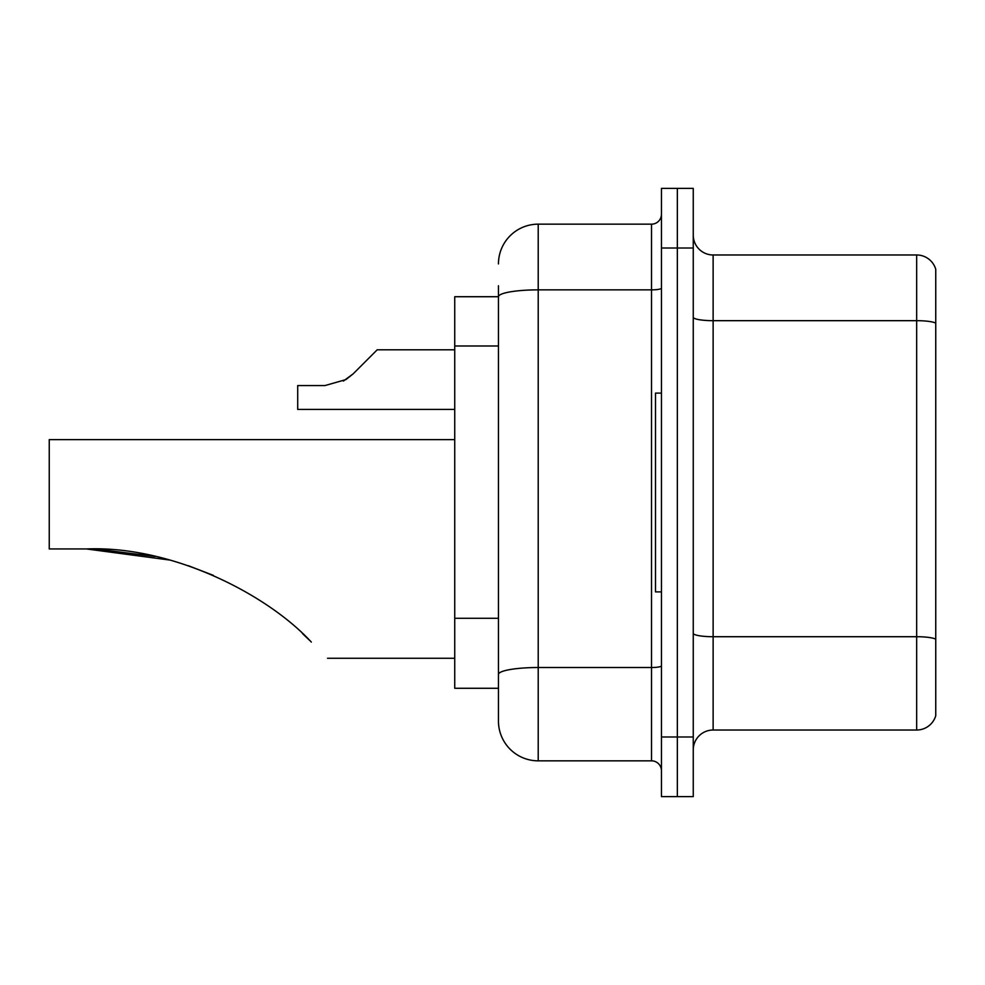<?xml version="1.0" encoding="UTF-8"?>
<svg xmlns="http://www.w3.org/2000/svg" width="985" height="985" viewBox="0 0 985 985"><rect width="100%" height="100%" fill="white"/><g stroke="black" fill="none" stroke-linecap="round" stroke-linejoin="round"><path stroke-width="1.48" d="M498.459 296.719L454.738 296.719L454.738 688.281L498.459 688.281L498.459 721.082L498.459 285.785M661.452 736.989L661.452 796.619L677.348 796.619L677.348 736.989L677.348 796.619L693.255 796.619L693.255 736.989L677.348 736.989L677.348 248.011L677.348 736.989L661.452 736.989L661.452 248.011L677.348 248.011L677.348 188.381L677.348 248.011L693.255 248.011L693.255 736.989M693.255 248.011L693.255 188.381L661.452 188.381L661.452 248.011M498.459 263.918A39.757 39.757 0 0 1 538.216 224.161L538.216 760.839L651.516 760.839L651.516 224.161A9.936 9.936 0 0 0 661.452 214.225M538.216 224.161L651.516 224.161M498.459 335.06L498.459 296.768A39.757 6.907 180 0 1 538.216 289.861L651.516 289.861A9.936 1.724 0 0 0 661.452 288.137M498.459 681.324L498.459 629.23M661.452 770.775A9.936 9.936 0 0 0 651.516 760.839M538.216 760.839A39.757 39.757 0 0 1 498.459 721.082M935.75 639.474L935.75 715.713A19.872 19.872 0 0 1 916.666 730.02L713.128 730.02A19.872 19.872 0 0 0 693.255 749.905M935.75 269.287A19.872 19.872 0 0 0 916.666 254.98A19.872 19.872 0 0 1 935.75 269.287L935.75 715.713M935.75 323.154A19.872 3.447 180 0 0 916.666 320.679L916.666 254.98L713.128 254.98A19.872 19.872 0 0 1 693.255 235.095A19.872 19.872 0 0 0 713.128 254.98L713.128 730.02M87.825 548.953L151.862 555.749M188.246 565.673L213.376 575.363M155.187 556.463L96.382 549.101M169.74 560.046L86.471 548.953C171.39 545.468 266.713 593.758 311.346 642.097C332.671 663.422 332.671 663.422 311.346 642.097M454.738 439.63L49.25 439.63L49.25 548.953L86.471 548.953M302.481 633.564L309.622 640.385M661.452 393.113L655.493 393.113L655.493 591.886L661.452 591.886M343.359 381.06L353.086 373.918L377.218 349.786L353.086 373.918L377.218 349.786L353.086 373.918L377.218 349.786L353.086 373.918L377.218 349.786L353.086 373.918L377.218 349.786L353.086 373.918L377.218 349.786L353.086 373.918L377.218 349.786L353.086 373.918L377.218 349.786L353.086 373.918L377.218 349.786L353.086 373.918L377.218 349.786L353.086 373.918L377.218 349.786L353.086 373.918L377.218 349.786L353.086 373.918L377.218 349.786L353.086 373.918L377.218 349.786L353.086 373.918L377.218 349.786L353.086 373.918L377.218 349.786L353.086 373.918L377.218 349.786L353.086 373.918L345.907 379.594L353.086 373.918L345.907 379.594L324.976 385.566L297.704 385.566L297.704 409.415L454.738 409.415M345.907 379.594L324.976 385.566L345.907 379.594L353.086 373.918L345.907 379.594L353.086 373.918L345.907 379.594L324.976 385.566L345.907 379.594L353.086 373.918L345.907 379.594L353.086 373.918L345.907 379.594L324.976 385.566L345.907 379.594L353.086 373.918L345.907 379.594L353.086 373.918L345.907 379.594L324.976 385.566L345.907 379.594L353.086 373.918L345.907 379.594L353.086 373.918L345.907 379.594L324.976 385.566L345.907 379.594L353.086 373.918L345.907 379.594L353.086 373.918L345.907 379.594L324.976 385.566L345.907 379.594L353.086 373.918L345.907 379.594L353.086 373.918L345.907 379.594L324.976 385.566L345.907 379.594L353.086 373.918L345.907 379.594L353.086 373.918L345.907 379.594L324.976 385.566L345.907 379.594L353.086 373.918M367.282 359.722L377.218 349.786L454.738 349.786M498.459 345.994L454.738 345.994M498.459 618.297L454.738 618.297M661.452 665.798A9.936 1.724 0 0 1 651.516 667.522L538.216 667.522A39.757 6.907 180 0 0 498.459 674.429M935.75 639.203A19.872 3.447 180 0 0 916.666 636.716L916.666 320.679L713.128 320.679A19.872 3.447 0 0 1 693.255 317.219M916.666 730.02L916.666 636.716L713.128 636.716A19.872 3.447 0 0 1 693.255 633.257M327.525 658.275L454.738 658.275"/></g></svg>

